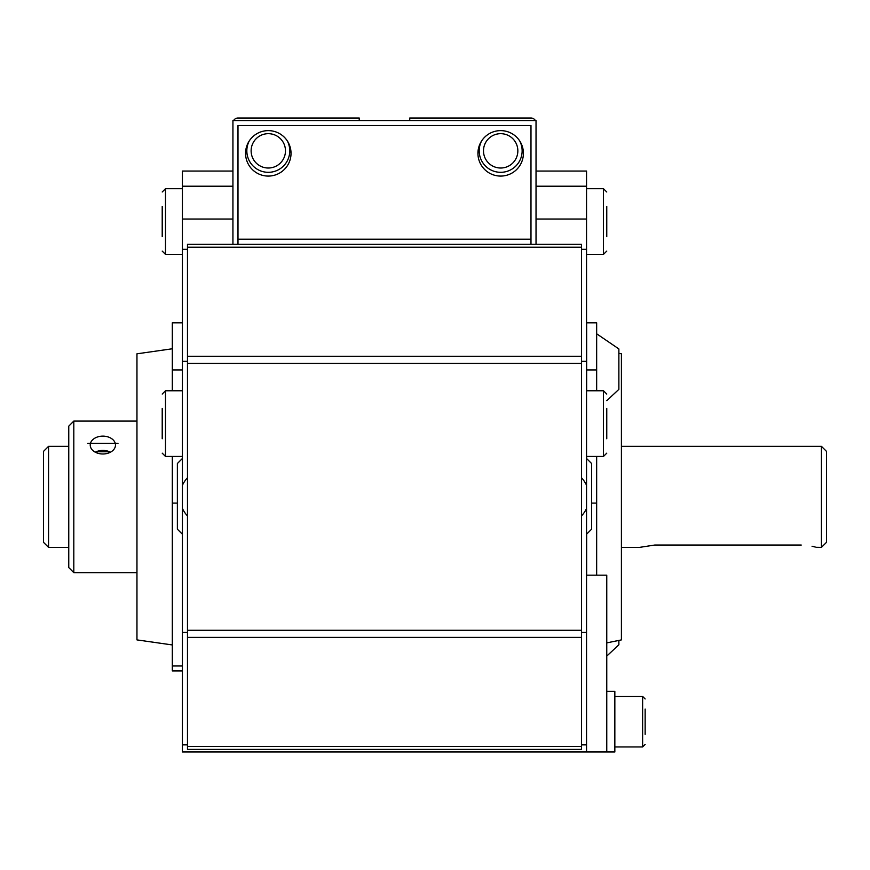 <?xml version="1.0" encoding="UTF-8"?>
<svg xmlns="http://www.w3.org/2000/svg" width="870" height="870" viewBox="0 0 870 870"><rect width="100%" height="100%" fill="white"/><g stroke="black" fill="none" stroke-linecap="round" stroke-linejoin="round"><path stroke-width="1.3" d="M251.125 150.847A17.172 17.172 0 0 1 268.297 133.675A17.172 17.172 0 0 1 285.469 150.847A17.172 17.172 0 0 1 268.297 168.019A17.172 17.172 0 0 1 251.125 150.847M483.492 150.847A17.172 17.172 0 0 1 500.674 133.675A17.172 17.172 0 0 1 517.846 150.847A17.172 17.172 0 0 1 500.674 168.019A17.172 17.172 0 0 1 483.492 150.847M409.737 120.538L409.737 118.015L530.983 118.015A5.057 5.057 0 0 1 535.354 120.538M233.617 120.538A5.057 5.057 0 0 1 237.988 118.015L359.223 118.015L359.223 120.538M581.497 515.932A27.786 27.786 0 0 0 586.543 508.428L586.543 632.381L581.497 632.381M581.497 361.333L586.543 361.333L586.543 485.286A27.786 27.786 0 0 0 581.497 477.782M581.497 744.883L586.543 744.883L586.543 632.381M581.497 744.383L586.543 744.383M586.543 361.333L586.543 171.053L536.029 171.053L536.029 186.213L586.543 186.213M581.497 249.331L586.543 249.331M536.029 244.274L536.029 186.213M586.543 485.286L586.543 508.428M586.543 744.883L586.543 751.984L182.417 751.984L182.417 508.428A27.786 27.786 0 0 0 187.474 515.932M182.417 632.381L187.474 632.381M187.474 477.782A27.786 27.786 0 0 0 182.417 485.286L182.417 361.333L187.474 361.333M182.417 744.383L187.474 744.383M182.417 361.333L182.417 249.331L187.474 249.331M182.417 249.331L182.417 171.053L232.932 171.053L232.932 120.538L536.029 120.538L536.029 171.053M232.932 244.274L232.932 171.053M182.417 485.286L182.417 508.428M287.339 140.94A21.467 21.467 0 0 1 268.297 172.314A21.467 21.467 0 0 1 249.255 140.94M519.716 140.94A21.467 21.467 0 0 1 500.674 172.314A21.467 21.467 0 0 1 481.621 140.94M109.533 451.769L96.178 451.769M95.276 452.204A12.626 8.928 180 0 1 102.856 450.421A12.626 8.928 180 0 1 110.436 452.204M102.845 453.988A12.626 8.928 180 0 1 90.23 445.059A12.626 8.928 180 0 1 102.856 436.131A12.626 8.928 180 0 1 115.482 445.059A12.626 8.928 180 0 1 102.867 453.988M73.809 421.08L73.809 572.634L68.763 567.577L68.763 426.137L73.809 421.08L136.96 421.08M87.707 443.276L118.015 443.276L87.707 443.276M172.314 644.942L136.96 639.896L136.96 353.818L172.314 348.772M172.314 322.835L182.417 322.835L172.314 322.803L172.314 390.771M172.314 456.445L172.314 670.911L182.417 670.879M618.875 353.307L621.408 353.818L621.408 639.896L606.76 642.886M621.408 572.634L621.408 421.08M596.657 575.179L596.657 456.445M596.657 390.771L596.657 322.803L586.652 322.803L586.652 390.771M586.652 456.445L586.652 458.566M586.652 534.136L586.652 575.179M523.403 153.348A22.729 22.729 0 0 0 500.674 130.62A22.729 22.729 0 0 0 477.934 153.348A22.729 22.729 0 0 0 500.674 176.077A22.729 22.729 0 0 0 523.403 153.348M291.026 153.348A22.729 22.729 0 0 0 268.297 130.62A22.729 22.729 0 0 0 245.568 153.348A22.729 22.729 0 0 0 268.297 176.077A22.729 22.729 0 0 0 291.026 153.348M530.983 244.274L530.983 125.563L237.988 125.563L237.988 244.274M581.497 746.449L581.497 749.407L187.474 749.407L187.474 244.274L581.497 244.274L581.497 746.449L187.474 746.449M618.875 640.407L618.875 644.768L606.76 656.1M596.657 333.786L618.875 348.946L618.875 389.358L606.76 400.689M586.543 458.468L591.6 463.514L591.6 529.188L586.543 534.234M182.417 534.234L177.371 529.188L177.371 463.514L182.417 458.468M606.76 408.454L606.76 438.763M162.211 438.763L162.211 408.454M162.211 236.694L162.211 206.386M606.76 206.386L606.76 236.694M621.909 547.371L639.591 547.371L654.74 545.044L801.237 545.044C820.801 547.589 820.801 547.589 801.237 545.044M821.443 446.343L826.5 451.389L826.5 542.325L821.443 547.371L821.443 446.343L621.909 446.343M43.5 542.325L43.5 451.389L48.557 446.343L48.557 547.371L43.5 542.325M821.443 547.371L816.103 547.284M815.223 547.034L812.036 546.24M586.543 575.179L606.76 575.179L606.76 751.984L586.543 751.984M606.76 691.367L614.84 691.367L614.84 751.984L606.76 751.984M645.149 709.05L645.149 734.313M536.029 219.022L586.543 219.022M182.417 219.022L232.932 219.022M182.417 186.213L232.932 186.213M182.417 369.935L172.314 369.935M172.314 503.099L177.371 503.099M172.314 665.974L182.417 665.974M596.657 369.935L586.652 369.935M591.6 503.099L596.657 503.099M586.652 322.835L596.657 322.835M530.983 239.228L237.988 239.228M581.497 247.232L187.474 247.232M581.497 356.254L187.474 356.254M581.497 363.399L187.474 363.399M581.497 630.271L187.474 630.271M581.497 637.405L187.474 637.405M586.543 390.771L603.475 390.771L603.475 456.445L606.76 453.161M182.417 456.445L165.496 456.445L165.496 390.771L162.211 394.056M182.417 254.377L165.496 254.377L165.496 188.714L162.211 191.987M586.543 188.714L603.475 188.714L603.475 254.377L606.76 251.093M614.84 696.424L642.625 696.424L642.625 746.938L645.149 744.415L642.625 746.938L614.84 746.938M182.417 744.883L187.474 744.883M73.809 572.634L136.96 572.634M182.417 670.911L172.314 670.911M586.543 456.445L603.475 456.445M603.475 390.771L606.76 394.056M165.496 456.445L162.211 453.161M182.417 390.771L165.496 390.771M165.496 254.377L162.211 251.093M182.417 188.714L165.496 188.714M586.543 254.377L603.475 254.377M603.475 188.714L606.76 191.987M68.763 547.371L48.557 547.371M68.763 446.343L48.557 446.343M642.625 696.424L645.149 698.947L642.625 696.424"/></g></svg>
